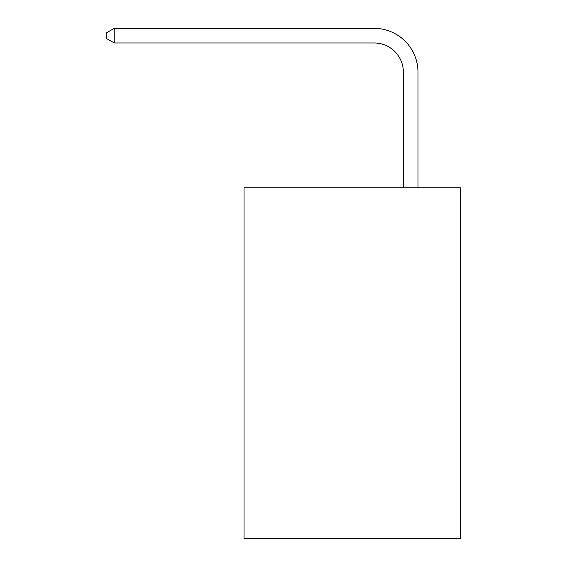 <?xml version="1.0" encoding="UTF-8"?>
<svg xmlns="http://www.w3.org/2000/svg" width="567" height="567" viewBox="0 0 567 567"><rect width="100%" height="100%" fill="white"/><g stroke="black" fill="none" stroke-linecap="round" stroke-linejoin="round"><path stroke-width="0.85" d="M460.383 187.805L460.383 538.65L244.03 538.65L244.03 187.805L460.383 187.805M403.371 187.805L403.371 72.207A29.236 29.236 0 0 0 374.135 42.972L114.222 42.972L106.617 38.584L106.617 32.737L114.222 28.35L374.135 28.35A43.857 43.857 0 0 1 417.992 72.207L417.992 187.805M403.371 72.207A29.236 29.236 0 0 0 374.135 42.972A29.236 29.236 0 0 1 403.371 72.207A29.236 29.236 0 0 0 374.135 42.972A29.236 29.236 0 0 1 403.371 72.207A29.236 29.236 0 0 0 374.135 42.972A29.236 29.236 0 0 1 403.371 72.207A29.236 29.236 0 0 0 374.135 42.972A29.236 29.236 0 0 1 403.371 72.207A29.236 29.236 0 0 0 374.135 42.972A29.236 29.236 0 0 1 403.371 72.207A29.236 29.236 0 0 0 374.135 42.972A29.236 29.236 0 0 1 403.371 72.207A29.236 29.236 0 0 0 374.135 42.972A29.236 29.236 0 0 1 403.371 72.207A29.236 29.236 0 0 0 374.135 42.972A29.236 29.236 0 0 1 403.371 72.207A29.236 29.236 0 0 0 374.135 42.972A29.236 29.236 0 0 1 403.371 72.207A29.236 29.236 0 0 0 374.135 42.972A29.236 29.236 0 0 1 403.371 72.207A29.236 29.236 0 0 0 374.135 42.972A29.236 29.236 0 0 1 403.371 72.207A29.236 29.236 0 0 0 374.135 42.972A29.236 29.236 0 0 1 403.371 72.207A29.236 29.236 0 0 0 374.135 42.972A29.236 29.236 0 0 1 403.371 72.207A29.236 29.236 0 0 0 374.135 42.972A29.236 29.236 0 0 1 403.371 72.207A29.236 29.236 0 0 0 374.135 42.972A29.236 29.236 0 0 1 403.371 72.207A29.236 29.236 0 0 0 374.135 42.972A29.236 29.236 0 0 1 403.371 72.207A29.236 29.236 0 0 0 374.135 42.972A29.236 29.236 0 0 1 403.371 72.207A29.236 29.236 0 0 0 374.135 42.972M114.222 42.972L114.222 28.35L374.135 28.35"/></g></svg>
